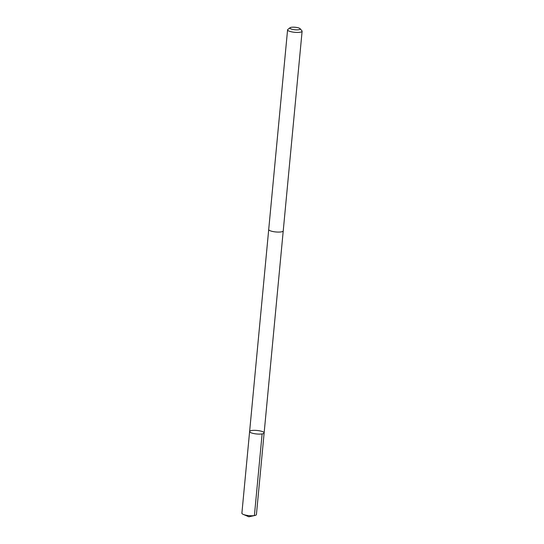 <?xml version="1.0" encoding="UTF-8"?>
<svg xmlns="http://www.w3.org/2000/svg" width="544" height="544" viewBox="0 0 544 544"><rect width="100%" height="100%" fill="white"/><g stroke="black" fill="none" stroke-linecap="round" stroke-linejoin="round"><path stroke-width="0.82" d="M257.924 434.071A7.296 1.768 -174.6 0 1 249.614 431.535A7.296 1.768 -174.6 0 1 257.04 430.467A7.296 1.768 -174.6 0 1 264.139 432.908A7.296 1.768 -174.6 0 1 257.924 434.071A7.296 1.768 -174.6 0 1 249.614 431.535L241.89 513.196A7.296 1.768 5.4 0 0 243.256 514.393A7.296 1.768 5.4 0 0 250.206 515.726A7.296 1.768 5.4 0 0 254.857 515.488A7.296 1.768 5.4 0 0 256.421 514.57L264.139 432.908A7.296 1.768 -174.6 0 1 257.924 434.071M290.061 27.73L287.851 29.444A7.296 1.768 5.4 0 0 287.579 29.859L268.709 229.514A7.296 1.768 5.4 0 0 275.808 231.955A7.296 1.768 5.4 0 0 283.234 230.887L302.11 31.232A7.296 1.768 5.4 0 0 301.92 30.777L300.07 28.676A5.188 1.258 5.4 0 0 294.29 27.2A5.188 1.258 5.4 0 0 290.061 27.73A5.188 1.258 5.4 0 0 294.916 29.764A5.188 1.258 5.4 0 0 300.07 28.676M287.579 29.859A7.296 1.768 5.4 0 0 294.678 32.307A7.296 1.768 5.4 0 0 302.11 31.232M262.12 433.915L254.402 515.576L248.88 516.8L254.857 515.488M248.88 516.8L243.256 514.393M268.709 229.568L249.614 431.535M283.227 230.935L264.139 432.908"/></g></svg>
